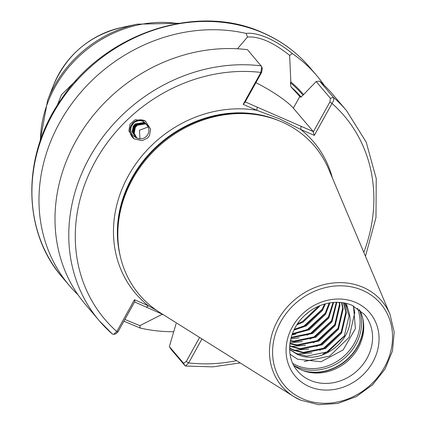 <?xml version="1.0" encoding="UTF-8"?>
<svg xmlns="http://www.w3.org/2000/svg" width="426" height="426" viewBox="0 0 426 426"><rect width="100%" height="100%" fill="white"/><g stroke="black" fill="none" stroke-linecap="round" stroke-linejoin="round"><path stroke-width="0.64" d="M149.18 126.575L139.456 130.255L139.973 138.833M147.588 138.035L149.457 135.633L150.623 129.163L145.351 120.963L135.223 119.69L129.989 124.174L128.87 130.931L134.099 138.839L142.183 140.649L147.588 138.035M134.376 139.02A10.559 10.49 123.3 0 1 132.39 123.62A10.559 10.49 123.3 0 1 145.793 121.272M57.222 105.408L61.44 94.806L76.494 80.008M353.468 305.953L355.422 328.579L343.154 349.916L321.05 361.738L297.556 359.193L290.031 354.192M359.4 309.622A43.782 38.404 -40.4 0 1 363.405 321.896A43.782 38.404 -40.4 0 1 347.036 361.562A43.782 38.404 -40.4 0 1 305.266 371.371A43.782 38.404 -40.4 0 1 301.304 369.912A43.782 38.404 -40.4 0 1 293.786 365.455M78.08 294.893A162.242 142.327 -40.4 0 1 69.603 285.873A162.242 142.327 -40.4 0 1 69.486 106.873A162.242 142.327 -40.4 0 1 246.1 33.409C251.59 32.695 258.678 34.165 267.358 37.813C276.048 41.748 284.387 47.009 292.369 53.591L289.637 55.391L290.83 81.941L290.404 82.719L290.921 86.797L300.394 97.107L302.481 95.728L316.161 81.542L319.612 81.132L333.388 97.325C334.186 98.757 333.734 100.797 332.035 103.449L314.324 135.393L300.687 129.445L279.578 118.859L256.835 110.313L243.193 104.365L260.904 72.42L261.639 66.562L247.495 49.677A162.242 142.327 -40.4 0 0 81.089 132.332A162.242 142.327 -40.4 0 0 85.626 304.707L99.407 320.9A162.242 142.327 -40.4 0 1 94.87 148.525A162.242 142.327 -40.4 0 1 261.276 65.87M160.07 312.647A114.844 100.749 -40.4 0 1 118.737 247.783A114.844 100.749 -40.4 0 1 161.683 143.732A114.844 100.749 -40.4 0 1 271.266 117.997A114.844 100.749 -40.4 0 1 281.65 121.831A114.844 100.749 -40.4 0 1 328.68 169.181L390.03 314.42A65.668 57.611 -40.4 0 0 363.138 287.348A65.668 57.611 -40.4 0 0 280.095 316.427A65.668 57.611 -40.4 0 0 293.62 396.457L160.07 312.647M344.725 303.035A36.311 31.854 -40.4 0 1 348.665 311.411C357.499 337.046 322.072 367.196 296.847 354.086L289.621 349.533M289.616 349.347L296.326 353.468L306.566 356.157L328.1 351.722L344.283 336.252L349.059 315.81L344.634 303.014M289.616 347.85L293.125 349.703L303.36 352.393L324.894 347.951L341.077 332.488L345.853 312.045L343.393 302.79M343.644 302.833L346.375 312.657L341.599 333.1L325.416 348.569L303.882 353.005L293.647 350.316L289.611 348.133M289.701 345.837L300.154 348.628L321.689 344.187L337.877 328.723L342.653 308.28L341.519 302.535M341.86 302.572L343.175 308.893L338.398 329.335L322.21 344.799L300.676 349.24L289.675 346.194M289.941 343.415L296.949 344.858L318.483 340.422L334.671 324.958L339.447 304.515L339.16 302.338M339.575 302.359L339.969 305.128L335.193 325.57L319.005 341.034L297.47 345.475L289.888 343.835M290.404 340.603L293.748 341.093L315.283 336.657L331.465 321.188L336.348 302.279M336.838 302.274L331.987 321.806L315.804 337.27L294.27 341.705L290.308 341.082M291.176 337.387L312.077 332.892L328.26 317.423L333.068 302.455M333.638 302.407L328.781 318.036L312.599 333.505L291.027 337.935M292.396 333.691L308.871 329.122L325.054 313.658L329.229 302.977M329.9 302.859L325.576 314.271L309.393 329.74L292.156 334.33M294.307 329.335L305.666 325.357L321.854 309.894L324.607 304.068M325.432 303.839L322.375 310.506L306.188 325.97L293.929 330.107M297.577 323.781L302.46 321.593L318.552 306.289M319.702 305.793L319.17 306.741L302.982 322.205L296.885 324.825M308.413 312.338L305.362 314.878M138.754 138.69C130.979 136.192 128.86 131.171 132.39 123.62C139.206 118.785 144.515 119.999 148.317 127.257A8.499 8.445 123.3 0 1 138.754 138.69L135.787 137.481L132.151 131.863L133.237 126.176L135.164 123.934L143.562 122.518L145.282 123.386L147.998 126.272M145.335 123.423L143.679 122.592L135.282 124.014L133.354 126.256L132.268 131.938L135.846 137.518M145.506 123.54L144.02 122.816L135.622 124.238L133.695 126.479L132.608 132.166L136.016 137.63M135.958 137.593L132.491 132.087L133.583 126.4L135.505 124.163L143.908 122.741L145.452 123.497M145.793 123.721L144.366 123.045L135.963 124.461L134.041 126.703L132.955 132.39L136.192 137.736M136.134 137.699L132.837 132.316L133.924 126.629L135.846 124.387L144.249 122.965L145.617 123.615L147.62 125.43M145.836 123.78L144.707 123.268L136.309 124.685L134.382 126.927L133.295 132.614L136.373 137.832M136.315 137.8L133.178 132.539L134.265 126.852L136.192 124.61L144.59 123.194L145.783 123.737M146.001 123.913L145.053 123.492L136.65 124.914L134.728 127.156L133.636 132.837L136.554 137.928M136.496 137.896L133.519 132.763L134.611 127.076L136.533 124.834L144.936 123.418L145.942 123.865M146.155 124.041L145.394 123.716L136.996 125.137L135.069 127.379L133.982 133.066L136.741 138.024M136.677 137.992L133.865 132.987L134.951 127.299L136.879 125.063L145.277 123.641L146.102 123.998M137.055 138.168L135.196 135.878M136.927 138.109L135.319 135.825M136.863 138.083L134.206 133.216L135.298 127.528L137.22 125.287L145.623 123.865L146.262 124.131M147.854 125.92L145.399 123.46M201.951 338.931L188.659 362.909L185.603 366.04L184.969 365.678L171.188 349.485L169.362 346.556L183.563 363.245L186.284 361.466L199.597 337.451M112.443 334.117L99.407 320.9A162.242 142.327 -40.4 0 0 112.326 333.995L113.641 334.33L116.809 331.566L134.456 299.728L148.456 305.836L156.598 310.357M163.185 314.601A139.941 122.763 -40.4 0 1 161.96 314.436L162.13 314.127M290.83 81.941A139.941 122.763 -40.4 0 1 303.45 94.402M124.871 319.452L139.834 325.645L161.96 314.436M139.834 325.645L140.234 328.057L123.907 321.193M292.369 53.591A162.242 142.327 -40.4 0 1 316.731 75.588A162.242 142.327 -40.4 0 1 324.271 85.402M173.59 331.742A162.242 142.327 -40.4 0 1 140.234 328.057M319.612 81.132A162.242 142.327 -40.4 0 1 332.754 94.423L346.53 110.616A162.242 142.327 -40.4 0 0 333.388 97.325L330.422 98.305L316.161 81.542M176.092 323.733L169.362 346.556M237.452 48.782L247.517 37.019L246.1 33.409M348.665 311.411L346.29 303.381M353.5 306.017L354.778 312.636L349.086 337.36L329.639 356.083L304.191 361.552M344.655 335.597L326.433 352.318L322.924 354.017M341.45 331.833L323.227 348.548L319.718 350.252M311.944 352.877L297.582 354.001M338.249 328.068L320.022 344.783L316.513 346.487M308.738 349.107L294.382 350.236M335.044 324.298L316.816 341.018L313.307 342.717M305.533 345.342L291.176 346.471M331.838 320.533L313.616 337.254L310.107 338.952M302.332 341.577L290.021 342.834M328.632 316.768L310.41 333.483L306.901 335.187M299.127 337.813L290.745 339.043M325.432 313.003L307.205 329.719L303.695 331.423M295.921 334.048L291.98 334.825M322.226 309.233L303.999 325.954L300.49 327.653M262.214 68.549L261.676 72.25L245.019 102.293L243.193 104.365M245.232 101.915L313.291 131.602L313.227 132.049L329.884 102L330.422 98.305M313.291 131.602L293.338 108.161A41.46 7.838 29 0 0 255.909 82.649M289.637 55.391C273.423 42.382 259.386 36.258 247.517 37.019M134.456 299.728L134.877 301.4L118.077 331.71L116.106 333.707L113.641 334.33M163.153 314.58L134.579 301.938M261.676 72.25L260.904 72.42A157.093 137.811 -40.4 0 0 95.461 161.081A157.093 137.811 -40.4 0 0 116.809 331.566L118.077 331.71M257.256 107.16L256.835 110.313A116.905 102.559 -40.4 0 0 128.407 175.693A116.905 102.559 -40.4 0 0 148.456 305.836L146.427 307.103M236.579 360.662A157.093 137.811 -40.4 0 1 188.659 362.909L186.284 361.466M363.825 252.384A157.093 137.811 -40.4 0 0 332.035 103.449L329.884 102M314.324 135.393L313.227 132.049M332.36 177.892A116.905 102.559 -40.4 0 0 300.687 129.445L301.113 126.293M130.846 127.108L134.089 122.507L135.857 121.325M309.271 386.574A48.931 42.925 -40.4 0 1 292.316 326.998A48.931 42.925 -40.4 0 1 355.854 302.529A48.931 42.925 -40.4 0 1 372.809 362.111A48.931 42.925 -40.4 0 1 309.271 386.574M297.62 371.041A43.782 38.404 139.6 0 0 310.117 380.269A43.782 38.404 139.6 0 0 362.047 365.615A43.782 38.404 139.6 0 0 364.305 314.297L352.195 305.367C336.284 298.509 317.189 304.063 306.31 314.042C288.051 329.064 284.318 356.461 297.62 371.041M357.542 308.286A44.421 38.968 -40.4 0 1 344.964 355.295A44.421 38.968 -40.4 0 1 296.714 365.423A44.421 38.968 -40.4 0 1 292.763 363.405M359.368 309.601A45.326 39.762 -40.4 0 1 345.8 357.036A45.326 39.762 -40.4 0 1 296.965 366.999A45.326 39.762 -40.4 0 1 293.77 365.417M362.925 319.143A45.326 39.762 -40.4 0 1 345.997 360.337A45.326 39.762 -40.4 0 1 302.62 370.455M363.234 320.757A45.22 39.671 -40.4 0 1 304.164 371.019M53.468 85.338C66.568 54.879 89.199 35.624 121.362 27.568A85.184 74.726 139.6 0 0 53.468 85.338L47.605 100.382A112.347 98.555 -40.4 0 1 137.145 24.186L179.128 23.26M177.583 23.521A113.311 99.402 139.6 0 0 40.475 140.191M69.603 285.873L62.553 277.592A162.242 142.327 -40.4 0 1 70.918 87.405A162.242 142.327 -40.4 0 1 263.353 33.106A162.242 142.327 -40.4 0 1 309.681 67.308L316.731 75.588M119.461 252.293A113.817 99.844 -40.4 0 1 160.948 142.87A113.817 99.844 -40.4 0 1 275.595 119.434M120.292 256.298A113.817 99.844 -40.4 0 1 160.826 142.726A113.817 99.844 -40.4 0 1 279.424 120.893M118.737 247.783L118.54 246.303A113.923 99.94 -40.4 0 1 161.135 143.088A113.923 99.94 -40.4 0 1 269.834 117.56L271.266 117.997M300.612 400.147A65.668 57.611 -40.4 0 1 293.62 396.457L300.681 400.179L318.627 404.7L337.781 403.459L356.349 396.595L372.606 384.769L385.035 369.081L392.468 350.987L394.199 332.179L390.03 314.42M302.513 398.763A63.123 55.375 -40.4 0 1 280.643 321.902A63.123 55.375 -40.4 0 1 362.611 290.34A63.123 55.375 -40.4 0 1 384.481 367.201A63.123 55.375 -40.4 0 1 302.513 398.763M290.921 86.797A136.49 119.738 -40.4 0 1 301.251 97.144M290.404 82.719A139.068 121.996 -40.4 0 1 302.854 95.051M299.835 96.446L293.338 108.161M184.969 365.678L183.563 363.245M47.605 100.382L39.969 141.672M121.362 27.568L137.145 24.186M62.553 277.592C22.109 231.653 21.598 155.825 60.875 99.817C104.365 33.185 197.062 2.242 262.959 32.807C281.33 40.875 296.906 52.371 309.681 67.308M185.603 366.04L212.739 366.866L240.179 362.92M365.476 256.298L375.982 217.548L376.243 178.638L366.211 142.167L346.53 110.616M261.639 66.562L262.389 68.879"/></g></svg>
